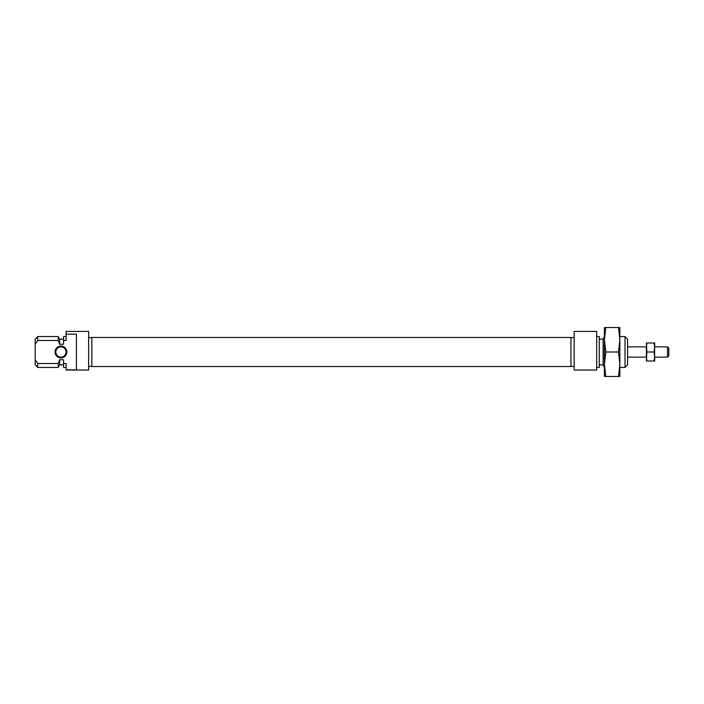 <?xml version="1.0" encoding="UTF-8"?>
<svg xmlns="http://www.w3.org/2000/svg" width="704" height="704" viewBox="0 0 704 704"><rect width="100%" height="100%" fill="white"/><g stroke="black" fill="none" stroke-linecap="round" stroke-linejoin="round"><path stroke-width="1.06" d="M55.035 352A5.922 5.922 0 0 1 60.958 346.078A5.922 5.922 0 0 1 66.88 352A5.922 5.922 0 0 1 60.958 357.922A5.922 5.922 0 0 1 55.035 352M66.106 352A5.148 5.148 0 0 0 60.958 346.852A5.148 5.148 0 0 0 55.801 352A5.148 5.148 0 0 0 60.958 357.148A5.148 5.148 0 0 0 66.106 352M66.106 369.846L76.41 369.846L76.41 334.154L66.106 334.154L66.106 331.399L88.642 331.399L88.642 370.031L66.106 370.031L66.106 363.519L63.536 363.519L63.536 359.726L59.664 359.726L58.186 363.519L37.778 363.519L37.778 367.453L58.186 367.453L58.186 363.519M37.778 340.481L35.2 344.274L35.2 339.126L37.778 336.547L37.778 340.481L58.186 340.481L59.664 344.274L59.664 339.126L63.536 339.126M37.778 336.547L58.186 336.547L58.186 340.481M35.2 344.274L35.2 359.726L37.778 363.519M59.664 344.274L63.536 344.274L63.536 340.481L66.106 340.481L66.106 334.154M63.536 340.481L63.536 336.547L66.106 336.547M66.106 367.453L63.536 367.453L63.536 363.519M37.778 367.453L35.2 364.874L35.2 359.726M63.536 364.874L59.664 364.874L59.664 359.726M625.011 336.547L627.59 339.126L627.59 364.874L625.011 367.453L625.011 336.547L619.863 336.547M599.262 364.874L603.126 364.874L603.126 339.126L604.41 336.89M574.147 352L574.147 331.399L596.684 331.399L596.684 370.031L574.147 370.031L574.147 352M596.684 336.547L599.262 336.547L599.262 367.453L596.684 367.453M605.783 327.536L604.41 339.768L605.783 352L604.41 364.232L605.783 376.464L604.41 376.464L604.41 327.536L618.482 327.536L619.863 339.768L619.863 327.536L618.482 327.536M619.863 364.241L619.863 339.768L618.482 352L619.863 364.232L618.482 376.464L619.863 376.464L619.863 364.232M605.783 352L618.482 352M605.783 376.464L618.482 376.464M646.395 357.218L646.395 346.782M654.632 357.218L654.632 346.782M646.395 356.506L646.897 361.011L646.395 361.011L646.897 352L646.395 342.989L654.13 342.989L654.632 347.494L654.632 342.989L654.13 342.989M654.632 361.011L654.632 356.506L654.13 361.011L654.632 361.011M654.632 347.494L654.13 352L654.632 356.506M646.395 347.494L646.897 342.989M646.897 352L654.13 352M646.897 361.011L654.13 361.011M570.926 352L570.926 366.511L91.863 366.511L91.863 337.489L570.926 337.489L570.926 352M668.8 348.207L668.8 355.863L667.515 357.148L667.515 346.852L668.8 348.137M91.863 366.423L88.642 366.423M59.664 339.126L58.186 336.547M59.664 364.874L58.186 367.453M91.863 337.577L88.642 337.577M570.926 366.423L574.147 366.423M625.011 367.453L619.863 367.453M603.126 339.126L599.262 339.126M603.126 364.874L604.41 367.11M570.926 337.577L574.147 337.577M627.59 346.852L646.395 346.852M654.632 346.852L667.515 346.852M627.59 357.148L646.395 357.148M654.632 357.148L667.515 357.148"/></g></svg>
